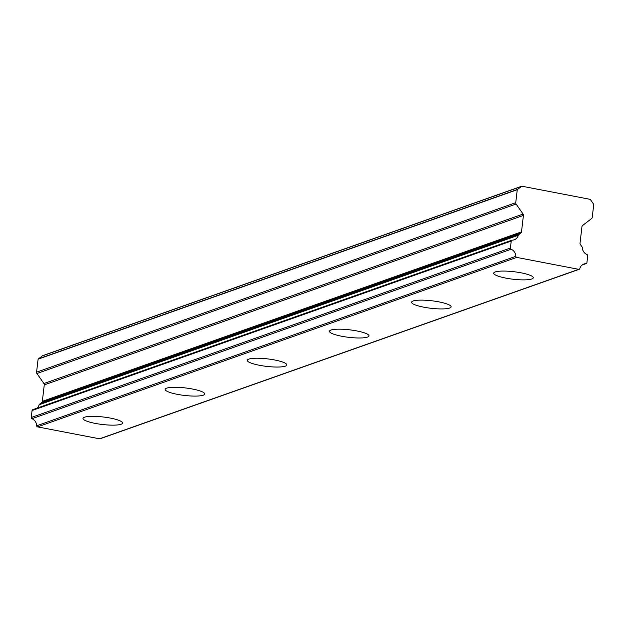 <?xml version="1.0" encoding="UTF-8"?>
<svg xmlns="http://www.w3.org/2000/svg" width="625" height="625" viewBox="0 0 625 625"><rect width="100%" height="100%" fill="white"/><g stroke="black" fill="none" stroke-linecap="round" stroke-linejoin="round"><path stroke-width="0.94" d="M84.492 417.219A19.906 3.773 -173.3 0 0 83.008 418.414A19.906 3.773 -173.3 0 0 98.727 424A19.906 3.773 -173.3 0 0 121.07 424.258A19.906 3.773 -173.3 0 0 122.555 423.062A19.906 3.773 -173.3 0 0 106.836 417.477A19.906 3.773 -173.3 0 0 84.492 417.219M495.203 271.953A19.906 3.773 -173.3 0 0 493.719 273.148A19.906 3.773 -173.3 0 0 509.438 278.734A19.906 3.773 -173.3 0 0 531.781 278.992A19.906 3.773 -173.3 0 0 533.266 277.797A19.906 3.773 -173.3 0 0 517.547 272.211A19.906 3.773 -173.3 0 0 495.203 271.953M413.062 301.008A19.906 3.773 -173.3 0 0 411.578 302.203A19.906 3.773 -173.3 0 0 427.297 307.789A19.906 3.773 -173.3 0 0 449.641 308.047A19.906 3.773 -173.3 0 0 451.125 306.852A19.906 3.773 -173.3 0 0 435.406 301.266A19.906 3.773 -173.3 0 0 413.062 301.008M330.922 330.062A19.906 3.773 -173.3 0 0 329.438 331.258A19.906 3.773 -173.3 0 0 345.156 336.844A19.906 3.773 -173.3 0 0 367.5 337.102A19.906 3.773 -173.3 0 0 368.984 335.906A19.906 3.773 -173.3 0 0 353.266 330.32A19.906 3.773 -173.3 0 0 330.922 330.062M248.773 359.117A19.906 3.773 -173.3 0 0 247.289 360.312A19.906 3.773 -173.3 0 0 263.016 365.898A19.906 3.773 -173.3 0 0 285.352 366.148A19.906 3.773 -173.3 0 0 286.836 364.953A19.906 3.773 -173.3 0 0 271.117 359.367A19.906 3.773 -173.3 0 0 248.773 359.117M166.633 388.172A19.906 3.773 -173.3 0 0 165.148 389.359A19.906 3.773 -173.3 0 0 180.867 394.945A19.906 3.773 -173.3 0 0 203.211 395.203A19.906 3.773 -173.3 0 0 204.695 394.008A19.906 3.773 -173.3 0 0 188.977 388.422A19.906 3.773 -173.3 0 0 166.633 388.172M33.008 409.633A1.062 0.977 70.5 0 0 32.07 410.5L31.25 417.508A1.078 0.984 70.5 0 0 31.938 418.703A7.398 6.781 -109.5 0 1 36.672 425.789A1.086 0.992 70.5 0 0 37.555 426.883L99.555 438.805A1.086 0.992 70.5 0 0 100.047 438.773L579.211 269.297A1.086 0.992 -109.5 0 1 578.719 269.328L99.555 438.805M32.07 410.5A1.062 0.977 70.5 0 0 32.07 410.523L511.234 241.047L510.414 248.039A1.078 0.984 -109.5 0 1 510.414 248.039L31.25 417.508M511.234 241.047A1.062 0.977 -109.5 0 1 512.172 240.164A7.391 6.766 -109.5 0 0 514.188 239.805A7.391 6.766 -109.5 0 0 518.297 235.273A1.086 0.992 -109.5 0 1 518.641 234.75L39.477 404.227A1.086 0.992 70.5 0 0 39.125 404.75A7.391 6.766 -109.5 0 1 36.945 408.188M582.039 265.078L586.266 263.578A1.078 0.984 -109.5 0 0 586.898 262.742L587.719 255.758A1.062 0.977 -109.5 0 0 587.031 254.562A7.391 6.766 -109.5 0 1 582.305 247.586A1.086 0.992 -109.5 0 0 582.086 246.953L580.359 244.477A1.789 1.641 -109.5 0 1 580.016 243.141A1.789 1.641 -109.5 0 1 580.023 243.133L581.953 226.664A1.781 1.633 -109.5 0 1 582.586 225.508L591.594 218.555A1.812 1.656 -109.5 0 0 592.227 217.398L593.75 204.414A1.758 1.617 -109.5 0 0 593.484 203.977L590.531 199.742A3.461 3.172 70.5 0 0 590.219 199.352L521.812 186.195L42.648 355.672A3.461 3.172 70.5 0 0 42.25 355.93L521.414 186.453A3.461 3.172 -109.5 0 1 521.812 186.195M39.477 404.227L41.695 402.508A1.789 1.641 70.5 0 0 42.328 401.352L44.266 384.883A1.781 1.633 70.5 0 0 43.922 383.539L36.922 373.508L516.086 204.031A1.812 1.656 -109.5 0 1 515.742 202.688L36.578 372.164A1.812 1.656 70.5 0 0 36.922 373.508M521.414 186.453L517.625 189.383L38.461 358.859A1.758 1.617 70.5 0 0 38.102 359.18L36.578 372.164M38.461 358.859L42.25 355.93M579.211 269.297A1.086 0.992 -109.5 0 0 579.812 268.617A7.398 6.781 -109.5 0 1 583.945 263.984A7.398 6.781 -109.5 0 1 585.969 263.633L582.156 264.977M38.102 359.18L517.266 189.703A1.758 1.617 -109.5 0 1 517.625 189.383M517.266 189.703L515.742 202.688M516.086 204.031L523.094 214.062A1.781 1.633 -109.5 0 1 523.43 215.406L521.492 231.875A1.789 1.641 -109.5 0 1 520.859 233.031L518.641 234.75M31.938 418.703L511.102 249.234A1.078 0.984 -109.5 0 1 510.414 248.047M511.102 249.234A7.398 6.781 -109.5 0 1 515.836 256.312L36.672 425.789M37.555 426.883L516.719 257.406A1.086 0.992 -109.5 0 1 515.836 256.312M516.719 257.406L578.719 269.328M39.125 404.75L518.297 235.273M521.492 231.875L42.328 401.352M44.266 384.883L523.43 215.406M523.094 214.062L43.922 383.539M520.859 233.031L41.695 402.508M32.695 409.688L511.859 240.211"/></g></svg>
